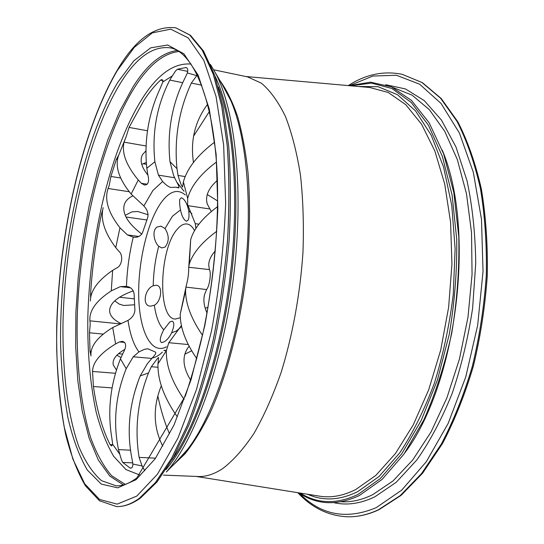 <?xml version="1.0" encoding="UTF-8"?>
<svg xmlns="http://www.w3.org/2000/svg" width="544" height="544" viewBox="0 0 544 544"><rect width="100%" height="100%" fill="white"/><g stroke="black" fill="none" stroke-linecap="round" stroke-linejoin="round"><path stroke-width="0.82" d="M171.618 332.778C169.558 337.124 167.022 340.163 164.009 341.897L161.548 342.611C159.31 341.21 160.038 336.926 163.744 329.752L169.81 321.973L172.149 321.178C174.508 322.272 174.325 326.142 171.618 332.778L176.324 331.058L180.472 327.624M188.707 210.746C189.217 214.798 189.074 217.858 188.278 219.926L186.51 221.231C183.879 220.157 181.866 216.376 180.492 209.889C179.622 205.251 179.398 201.681 179.819 199.186L181.404 197.751C184.702 199.145 187.136 203.476 188.707 210.746L191.896 213.629M165.016 228.541C169.272 235.375 169.3 241.543 165.097 247.037L161.833 247.942L158.719 246.289C154.306 242.447 151.524 230.425 157.114 227.032L160.976 226.141L165.016 228.541L172.434 216.24L180.492 209.889M153.224 285.756L156.08 285.233C163.248 285.348 161.432 301.621 154.333 305.225L150.47 306.17C141.658 305.946 144.915 289.034 152.776 285.988L153.224 285.756C153.483 272.238 155.319 259.087 158.719 246.289M162.425 352.097C158.943 355.456 155.536 357.428 152.204 358.02C155.414 354.722 156.461 352.73 155.346 352.043L147.771 348.779L144.425 349.33L138.951 351.886C133.736 345.059 130.084 334.553 128.01 320.382C132.24 317.866 134.538 314.48 134.905 310.223L134.11 293.882C133.321 289.558 130.771 287.042 126.446 286.348C127.106 269.579 129.37 253.178 133.253 237.143C137.584 237.81 140.706 236.239 142.623 232.417L147.764 217.45C148.553 213.411 147.247 209.569 143.854 205.931L131.131 194.045C119.041 179.241 114.825 166.512 118.47 155.849L126.126 136.748L129.057 127.439L144.044 100.164C149.342 92.133 154.836 85.456 160.528 80.124L162.119 79.512L162.874 81.92L172.346 75.874L169.769 80.09C156.808 105.475 151.851 132.688 154.884 161.738L158.42 175.127L162.636 181.485C165.614 184.715 168.314 186.708 170.728 187.449L175.991 187.197L178.527 187.891C179.391 187.571 178.792 185.64 176.746 182.09L173.611 175.556L169.993 161.69L176.984 168.66C174.1 138.679 178.881 110.153 191.332 83.069L197.35 74.882M209.433 111.418L193.582 136.122M102.68 209.902L101.585 213.486C96.009 239.938 92.33 266.784 90.556 294.025L90.617 297.792M148.152 214.764L137.754 211.487L131.947 211.861L125.202 215.322M184.117 399.446C171.85 381.827 165.934 365.554 166.362 350.628L157.978 363.841L158.63 357.571L157.542 358.353L151.341 366.717L148.505 372.919C137.632 400.778 134.504 428.937 139.114 457.388L142.086 465.956L132.858 464.032L132.151 459.694C126.426 431.773 129.105 403.872 140.175 375.972L147.404 363.637L152.204 358.02M187.789 71.407L177.371 69.251L175.508 71.026L172.346 75.874M120.673 178.004L110.915 176.453L116.368 159.304L118.769 155.081M138.951 351.886L133.198 356.803L126.194 368.703L120.448 358.822C110.262 384.785 107.372 411.074 111.785 437.696L112.683 444.305L111.642 445.964L110.072 444.625C102.367 429.25 96.812 409.884 93.418 386.526L92.548 371.45C92.725 362.284 100.409 353.11 115.614 343.937L112.717 327.536L128.01 320.382M180.356 317.737L175.236 319.076C157.134 318.696 159.242 248.452 177.412 229.072C180.642 225.304 183.852 223.611 187.027 223.999C189.91 224.434 192.42 226.651 194.562 230.663M140.162 475.157L125.97 469.588L113.75 456.423C106.651 444.353 100.79 429.563 96.159 412.06C90.134 383.942 87.36 352.41 87.829 317.478C89.794 236.681 110.867 147.41 143.065 97.335C158.413 73.705 174.44 62.621 191.148 64.076M222.136 84.34L227.31 93.126L231.03 101.062C247.044 138.387 253.089 207.665 244.208 279.358C235.3 351.05 212.52 416.752 187.87 449.031L182.328 455.824L175.161 463.073M213.751 69.809L247.568 76.894L261.399 83.184C270.239 90.644 278.222 101.68 285.369 116.307C291.849 132.94 296.895 152.606 300.492 175.318C303.124 199.464 303.94 225.216 302.954 252.566C300.145 294.046 292.543 335.648 281.16 372.348C272.979 395.699 263.908 416.065 253.946 433.446C243.698 448.814 233.294 460.516 222.741 468.568C214.159 474.218 205.918 476.864 198.002 476.503L163.479 475.116M198.914 224.176L195.296 223.652L187.66 204.721L187.66 198.417C190.985 186.048 200.593 173.903 216.478 161.99M195.296 223.652L195.874 228.5M181.431 325.557L168.796 342.706L166.362 350.628M177.371 69.251L186.068 67.524C187.721 68.027 188.149 69.822 187.347 72.91L196.595 75.589M189.115 346.229L187.544 348.337C181.975 357.109 183.015 367.717 190.645 380.154M205.197 308.251L208.06 307.217M207.019 313.038C203.966 306.17 203.157 299.975 204.598 294.454L206.57 289.544C209.549 286.287 211.466 272.782 209.386 269.593L188.693 267.26C188.829 273.469 187.925 279.949 185.98 286.695L185.558 290.843C185.701 304.178 191.359 319.008 202.518 335.335M215.363 250.879C211.018 255.619 208.808 260.318 208.733 264.969L209.386 269.593M217.423 180.302C208.468 188.19 205.068 196.051 207.216 203.905L211.29 211.528M207.692 104.142C194.976 121.122 190.23 140.563 193.46 162.452M146.037 150.749L142.562 154.564C139.55 160.181 141.338 167.035 147.92 175.114M141.746 164.363L146.35 162.438M141.821 234.117C127.663 223.23 121.849 213.316 124.379 204.367C125.657 200.777 128.452 197.941 132.77 195.86M134.47 304.79L123.814 305.483L119.211 304.089L114.77 300.846M133.314 290.829C117.463 296.596 109.568 303.368 109.616 311.148C110.092 316.071 113.988 320.246 121.319 323.666M116.899 355.212L120.965 357.544M116.518 370.056L113.268 364.956C112.139 359.672 115.981 354.484 124.794 349.398M138.196 381.133L134.524 392.584M162.724 446.128C153.231 427.169 152.762 407.041 161.31 385.737M157.821 395.91C160.752 409.965 164.628 422.572 169.463 433.718M110.915 176.453L109.262 185.198L108.059 188.544C104.298 199.668 108.27 212.752 119.959 227.786L127.439 234.92L133.253 237.143M91.202 351.308L90.025 351.206L89.474 332.785L90.222 324.122L89.889 320.328C89.304 310.386 96.431 300.567 111.268 290.877L120.299 286.64L126.446 286.348M90.025 351.206L90.991 355.892M131.294 468.01L129.962 467.949L122.74 462.441C121.829 461.006 120.856 458.286 119.823 454.274L112.683 444.305M129.962 467.949L130.608 468.146C132.138 468.092 132.886 466.718 132.858 464.032M142.086 465.956L144.765 470.716M147.308 184.246L141.365 183.308L144.575 185.042C148.396 184.804 149.478 181.322 147.812 174.59L146.812 168.28C144.017 140.338 148.458 113.737 160.133 88.488L162.874 81.92M187.347 72.91L185.429 77.132C172.054 103.414 166.906 131.607 169.993 161.69M185.246 176.603L178.017 175.426C180.05 182.254 181.56 186.143 182.553 187.082L183.396 181.859C187.143 168.327 197.54 155.088 214.594 142.154M141.365 183.308L138.264 179.989C126.283 165.512 121.55 152.905 124.066 142.168L126.045 136.904M111.268 290.877L112.642 270.354L116.341 268.151C122.128 266.091 123.699 255.068 118.687 251.09L115.763 247.663C104.53 232.662 100.327 219.334 103.163 207.672M112.642 270.354C97.934 280.439 90.508 290.646 90.379 300.975M119.823 454.274L118.504 449.602C112.914 422.6 115.478 395.631 126.194 368.703M90.991 355.932C90.127 346.419 97.369 336.954 112.717 327.536M196.833 358.727C185.62 342.489 180.091 327.59 180.254 314.044L185.66 288.497M217.641 206.598C202.919 217.484 193.943 228.473 190.699 239.55L188.856 265.71M188.707 266.982L189.346 263.833C192.93 252.94 202.069 242.087 216.757 231.275M157.978 363.841C157.549 379.964 163.982 397.616 177.269 416.813M178.017 175.426L176.984 168.66M124.732 342.414L119.442 341.924L122.407 341.346C126.453 342.652 126.684 346.548 123.107 353.049L120.448 358.822M119.442 341.924L115.614 343.937M147.506 130.744L129.057 127.439M201.763 85.184L191.332 83.069M146.785 219.96L125.963 216.981M102.279 213.588L101.585 213.486M158.032 367.282L151.341 366.717M182.675 82.688L169.769 80.09M146.472 164.295L143.018 163.717M117.531 159.501L116.368 159.304M151.83 358.428L133.198 356.803M166.484 346.8C151.035 355.205 139.23 330.677 138.7 295.514C138.047 260.413 148.192 218.974 162.52 200.75C170.517 190.808 178.112 188.877 185.32 194.97M125.202 484.364L111.568 475.674C103.442 466.201 96.506 453.608 90.753 437.9C80.308 404.389 75.976 360.053 77.364 312.786C80.485 229.915 101.932 139.76 134.327 87.836C148.43 65.457 163.288 53.339 178.894 51.49M123.352 484.928L109.772 476.048L98.287 459.993L89.087 437.968L82.253 411.142L77.806 380.623L75.711 347.419L75.888 312.446L78.275 276.549L82.77 240.53L89.284 205.17L97.702 171.265L107.902 139.658L119.714 111.255L132.926 87.04C146.948 64.709 161.718 52.523 177.235 50.497M119.673 84.449C135.891 57.746 152.789 45.553 170.367 47.872C193.181 51.802 214.758 100.069 217.416 180.295C218.518 227.637 214.207 276.23 204.49 326.074C199.519 349.139 193.174 372.341 185.47 395.685L136.932 477.829C129.479 483.446 122.516 486.098 116.056 485.792L101.483 480.658C92.718 472.981 85.177 461.659 78.853 446.685C67.3 414.283 62.166 369.09 63.056 320.171C65.348 234.308 86.856 138.958 119.673 84.449M136.054 479.692L117.756 487.839L101.293 484.106L87.292 470.023C79.281 456.178 72.835 438.797 67.946 417.88C63.961 395.502 61.52 371.239 60.622 345.107C59.187 252.586 81.505 143.14 117.715 82.43L133.776 60.874L150.674 47.845L167.688 45.002L183.879 53.795L198.138 75.126L209.27 109.024L216.131 154.251L217.845 208.168C216.288 247.275 211.942 286.416 204.816 325.584L191.08 379.617L174.06 424.912L155.237 458.708L136.054 479.692M136.809 496.074L117.144 504.138L99.552 499.453L84.68 483.793L72.889 459.136L64.314 427.441C60.153 403.498 57.623 377.645 56.726 349.887C55.393 251.743 78.744 136.367 117.171 70.781L134.28 47.355L152.374 32.858L170.687 29.152L188.231 37.91L203.789 60.262L216.029 96.37L223.652 145.017L225.658 203.347C224.019 245.793 219.314 288.272 211.541 330.786L196.547 389.286L177.997 438.049L157.542 474.096L136.809 496.074M117.375 70.033C135.252 39.365 154.748 25.303 175.862 27.832L189.645 34.959L202.307 50.313L213.2 74.106L221.694 106.066L227.195 145.35C229.248 174.74 229.378 206.149 227.569 239.571C224.611 273.455 219.858 306.755 213.289 339.47C205.822 371.069 197.173 399.684 187.333 425.326L171.714 458.096L155.407 482.596L139.135 498.474C131.206 504.104 123.651 506.797 116.484 506.559L116.504 506.559C124.188 506.784 132.124 503.982 140.338 498.154L156.951 482.032L173.4 457.429L189.054 424.701C198.893 399.133 207.529 370.634 214.968 339.204C221.503 306.66 226.236 273.537 229.16 239.85C230.942 206.611 230.792 175.358 228.704 146.105L223.156 106.937L214.581 74.977L203.504 51.007L190.434 35.292L175.902 27.846L189.693 34.966L202.348 50.32L213.248 74.113L221.741 106.073L227.242 145.357C229.303 174.746 229.425 206.156 227.616 239.578C224.665 273.462 219.905 306.762 213.336 339.476C205.87 371.069 197.22 399.69 187.381 425.333L171.761 458.096L155.448 482.596L139.176 498.474C131.247 504.104 123.699 506.797 116.525 506.566M218.362 86.911C234.002 127.718 239.442 201.396 230.003 277.596C220.544 353.79 197.268 423.912 172.128 459.66M214.866 75.793C233.825 114.145 241.638 193.902 231.227 277.746C220.837 361.597 193.78 437.022 166.022 469.588M219.898 80.539C226.542 89.658 232.431 101.606 237.565 116.368C242.155 132.675 245.63 151.307 247.982 172.264C250.641 205.612 249.825 241.366 245.534 279.521C238.993 329.582 226.216 377.074 210.324 412.386C202.171 428.992 193.746 442.796 185.048 453.805L172.06 466.215M245.718 76.507L369.777 87.496L388.232 92.473L405.756 104.666L421.566 124.222L434.812 150.906L444.713 183.994L450.582 222.285L451.942 264.092L448.616 307.394L440.728 349.989L428.72 389.749L413.304 424.782L395.366 453.635L375.863 475.368L355.728 489.546C342.992 495.931 330.779 498.114 319.097 496.087L196.112 476.428M358.265 86.476L378.121 86.714L397.494 94.704L415.5 110.847L431.188 135.15L443.578 167.09L451.778 205.53L455.131 248.73L453.254 294.447C449.439 325.38 443.142 354.967 434.364 383.207C424.368 409.918 412.821 433.146 399.718 452.894L379.052 476.51L357.639 491.694C339.721 500.385 323.075 501.242 307.686 494.265M350.764 85.809L371.423 83.116L391.891 88.468L411.244 102.456L428.448 125.249L442.401 156.475L452.105 195.072L456.722 239.265C457.144 270.783 454.641 302.532 449.222 334.506L437.451 379.93L421.28 420.335L401.819 453.669L380.304 478.584L357.979 494.455C336.824 504.444 317.587 503.982 300.254 493.075M442.265 150.13C476.136 229.983 457.048 383.894 404.695 453.05M392.584 87.36L412.032 95.105L429.332 109.65L444.7 131.247L457.327 159.555L466.48 193.759L471.526 232.614L472.063 274.455L467.969 317.315L459.422 359.135L446.876 397.909L431.052 431.936L412.801 459.891L393.047 480.937L372.694 494.686C362.236 499.786 352.07 502.166 342.203 501.82L341.183 501.786M385.73 84.708L405.43 88.924L424.286 100.633L441.436 120.047L455.974 146.968L467.01 180.717C472.423 206.217 475.327 233.723 475.735 263.221L472.634 308.094C468.112 338.13 461.258 366.649 452.078 393.645C441.769 419.111 430.032 441.211 416.86 459.932L396.168 482.351L374.789 496.849C360.495 503.662 346.861 505.607 333.887 502.683M349.785 85.53L372.81 76.051L396.42 75.256L419.58 84.17L441.048 103.442L459.435 133.09L473.328 172.312L481.488 219.327L483.038 271.436L477.68 325.23L465.732 377.053L448.134 423.484L426.285 461.754L401.792 490.069L376.264 507.627C346.521 520.078 320.844 515.236 299.234 493.109M348.269 85.585C365.616 74.378 383.574 70.611 402.138 74.304L421.933 82.484L440.524 98.165L457.048 121.414C466.813 140.536 474.613 162.962 480.454 188.693C484.949 215.982 486.894 244.916 486.288 275.509C484.146 306.428 479.488 336.709 472.321 366.357C463.835 394.944 453.526 420.811 441.381 443.958L421.593 473.511L400.262 495.57L378.366 509.796C367.696 514.74 357.326 517.072 347.256 516.78L347.276 516.786M378.4 509.796C367.73 514.74 357.36 517.072 347.296 516.786C357.598 517.072 368.172 514.706 379.025 509.674L401.159 495.326L422.613 473.192L442.442 443.632C454.587 420.526 464.889 394.72 473.355 366.214C480.508 336.668 485.146 306.49 487.274 275.679C487.859 245.194 485.901 216.342 481.392 189.122C475.531 163.431 467.697 141.012 457.878 121.856L441.204 98.484L422.348 82.634L402.172 74.31L421.967 82.491L440.558 98.172L457.089 121.421C466.847 140.542 474.654 162.969 480.495 188.7C484.99 215.988 486.934 244.922 486.329 275.516C484.187 306.435 479.529 336.716 472.355 366.357C463.876 394.951 453.56 420.818 441.422 443.958L421.634 473.511L400.302 495.57L378.4 509.796M143.854 205.931L152.871 190.536L162.636 181.485M176.746 182.09L184.056 191.277M146.812 168.28L154.884 161.738M183.396 181.859L187.66 198.417M131.131 194.045L138.264 179.989M115.763 247.663L119.959 227.786M148.505 372.919L140.175 375.972M185.558 290.843L180.254 314.044M190.699 239.55L189.346 263.833M210.657 64.777L215.757 73.522C235.586 111.187 244.066 192.338 233.424 278.018C222.809 363.705 194.766 440.327 166.335 472.008L182.328 455.824M163.744 329.752C159.154 325.054 156.019 316.88 154.333 305.225M132.722 462.883L122.74 462.441M130.465 450.201L118.504 449.602M166.301 350.758L163.975 350.54M188.244 344.542L168.796 342.706M181.75 327.026L180.805 326.93M122.57 354.076L118.497 353.716M103.231 334.098L89.474 332.785M120.598 323.918L89.93 320.844M130.268 287.783L120.299 286.64M129.254 191.733L108.079 188.482M138.836 236.477L127.439 234.92M209.583 208.95L187.979 205.68M186.422 67.646L185.708 67.497M174.576 177.745L158.42 175.127M178.731 187.891L178.262 187.816M206.57 289.544L185.885 287.103M155.013 458.136L139.114 457.388M112.71 444.761L110.072 444.625M112.112 387.913L93.418 386.526M115.552 373.293L92.548 371.45M134.191 298.853L119.517 297.235M91.494 294.127L90.556 294.025M163.071 80.634L160.528 80.124M146.152 145.989L124.066 142.168M117.307 70.142C81.763 130.75 59.092 233.505 56.726 326.101C56.127 366.153 59.112 402.336 65.688 434.656C70.768 454.784 77.323 471.804 85.347 485.704L99.491 500.766L116.484 506.559M175.318 462.917L187.87 449.031M231.03 101.062L222.251 84.531M298.84 492.85C316.9 505.022 337.083 505.906 359.387 495.502L382.146 479.366L403.995 454.05L423.688 420.192C435.397 393.808 444.74 364.8 451.738 333.18C457.082 300.818 459.442 268.756 458.81 236.98L453.812 192.556L443.652 153.925L429.189 122.856L411.441 100.382L391.503 86.877L370.464 82.178L349.343 85.68M297.772 492.68C311.862 507.79 328.358 515.828 347.256 516.78M185.885 351.376L187.544 348.337M204.109 296.97L204.598 294.454M207.223 203.905L206.672 201.144M207.271 194.548L217.695 200.988M142.562 154.564L141.821 156.135M113.05 363.569L113.268 364.956M184.865 354.185L191.685 350.812M227.31 93.126L210.433 64.444M166.369 350.472L164.234 350.282M178.969 187.673L175.991 187.197"/></g></svg>
